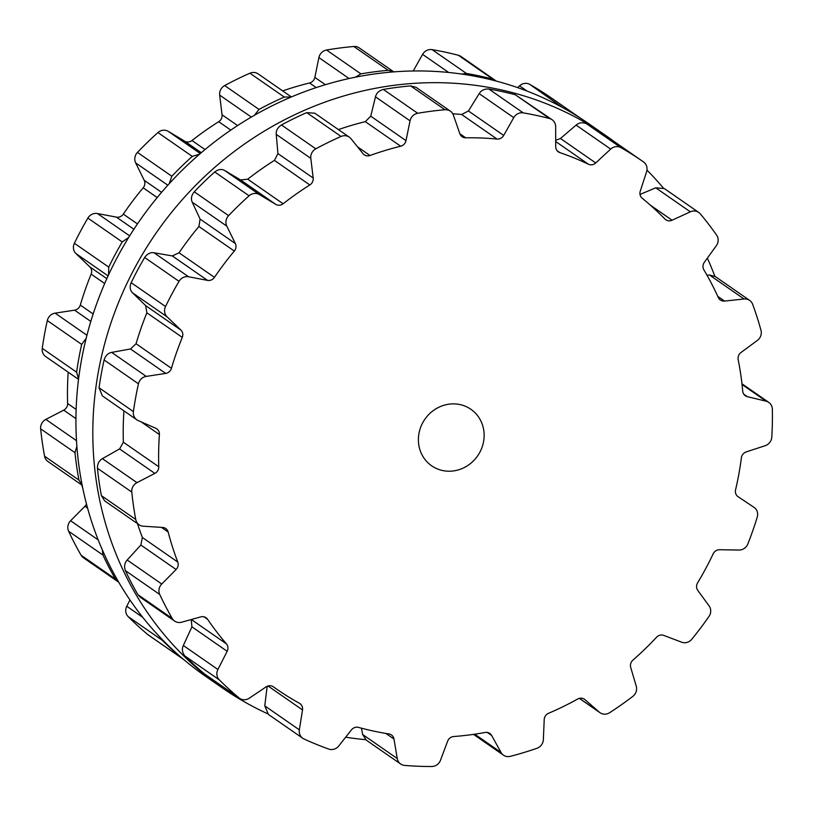<?xml version="1.0" encoding="UTF-8"?>
<svg xmlns="http://www.w3.org/2000/svg" width="813" height="813" viewBox="0 0 813 813"><rect width="100%" height="100%" fill="white"/><g stroke="black" fill="none" stroke-linecap="round" stroke-linejoin="round"><path stroke-width="1.22" d="M524.68 96.107A336.216 313.889 -55.2 0 1 605.817 135.558A336.216 313.889 -55.2 0 1 613.967 141.421A336.216 313.889 -55.2 0 0 605.817 135.558L588.937 123.84A336.216 313.889 -55.2 0 0 507.8 84.389A336.216 313.889 -55.2 0 1 588.937 123.84L605.817 135.558A336.216 313.889 -55.2 0 0 524.68 96.107A336.216 313.889 -55.2 0 0 131.421 274.316A336.216 313.889 -55.2 0 0 222.447 688.001A336.216 313.889 -55.2 0 1 131.421 274.316A336.216 313.889 -55.2 0 1 524.68 96.107M646.955 170.09A336.216 313.889 -55.2 0 1 663.256 187.935A336.216 313.889 -55.2 0 0 646.955 170.09M707.351 258.148A336.216 313.889 -55.2 0 1 714.851 276.257A336.216 313.889 -55.2 0 0 707.351 258.148M365.647 739.657A336.216 313.889 -55.2 0 1 345.688 737.198A336.216 313.889 -55.2 0 0 365.647 739.657M267.477 713.672A336.216 313.889 -55.2 0 1 222.447 688.001L205.577 676.294A336.216 313.889 -55.2 0 1 114.542 262.599A336.216 313.889 -55.2 0 1 507.8 84.389A336.216 313.889 -55.2 0 0 114.542 262.599A336.216 313.889 -55.2 0 0 205.577 676.294L222.447 688.001A336.216 313.889 -55.2 0 0 267.477 713.672M135.649 397.669A336.043 313.727 -55.2 0 1 138.454 383.807A9.177 8.567 -55.2 0 1 146.249 376.399L165.72 373.411A6.88 6.423 124.8 0 0 171.452 368.309A306.237 285.902 -55.2 0 1 176.472 352.72A306.237 285.902 -55.2 0 1 182.285 337.375A6.88 6.423 124.8 0 0 180.903 330.078L167.112 316.826A9.177 8.567 -55.2 0 1 165.527 306.521A336.043 313.727 -55.2 0 1 172.021 293.798A336.043 313.727 -55.2 0 1 179.023 281.339A9.177 8.567 -55.2 0 1 188.586 276.776L207.539 280.383A6.88 6.423 124.8 0 0 214.459 277.355A306.237 285.902 -55.2 0 1 224.053 263.961A306.237 285.902 -55.2 0 1 234.307 251.065A6.88 6.423 124.8 0 0 235.343 243.544L226.797 226.136A9.177 8.567 -55.2 0 1 228.605 215.648A336.043 313.727 -55.2 0 1 238.656 205.516A336.043 313.727 -55.2 0 1 249.083 195.801A9.177 8.567 -55.2 0 1 259.377 194.571L275.77 204.378A6.88 6.423 124.8 0 0 283.127 203.758A306.237 285.902 -55.2 0 1 296.257 194.002A306.237 285.902 -55.2 0 1 309.834 184.958A6.88 6.423 124.8 0 0 313.188 178.037L310.81 158.362A9.177 8.567 -55.2 0 1 315.81 148.82A336.043 313.727 -55.2 0 1 328.33 142.366A336.043 313.727 -55.2 0 1 341.064 136.462A9.177 8.567 -55.2 0 1 349.295 137.143A9.177 8.567 -55.2 0 1 350.972 138.698L363.015 153.647A6.88 6.423 124.8 0 0 370.017 155.496A306.237 285.902 -55.2 0 1 385.26 150.446A306.237 285.902 -55.2 0 1 400.697 146.218A6.88 6.423 124.8 0 0 405.992 140.649L410.047 120.832A9.177 8.567 -55.2 0 1 417.699 113.281A336.043 313.727 -55.2 0 1 431.317 111.218A336.043 313.727 -55.2 0 1 444.975 109.745A9.177 8.567 -55.2 0 1 450.382 111.157A9.177 8.567 -55.2 0 1 453.43 115.212L459.823 133.678A6.88 6.423 124.8 0 0 465.717 137.804A306.237 285.902 -55.2 0 1 481.418 137.997A306.237 285.902 -55.2 0 1 497.038 139.053A6.88 6.423 124.8 0 0 503.704 135.436L513.745 117.631A9.177 8.567 -55.2 0 1 523.226 112.875A336.043 313.727 -55.2 0 1 536.478 115.426A336.043 313.727 -55.2 0 1 549.578 118.556A9.177 8.567 -55.2 0 1 552.118 119.724A9.177 8.567 -55.2 0 1 555.655 126.655L555.706 146.635A6.88 6.423 124.8 0 0 559.842 152.59A306.237 285.902 -55.2 0 1 574.303 158.007A306.237 285.902 -55.2 0 1 588.409 164.236A6.88 6.423 124.8 0 0 595.726 162.956L610.675 149.094A9.177 8.567 -55.2 0 1 620.949 147.661A336.043 313.727 -55.2 0 1 632.402 154.541A336.043 313.727 -55.2 0 1 642.849 161.462A336.043 313.727 -55.2 0 1 643.52 161.929A9.177 8.567 -55.2 0 1 646.569 171.797L640.268 191.116A6.88 6.423 124.8 0 0 642.209 198.25A306.237 285.902 -55.2 0 1 653.855 208.311A306.237 285.902 -55.2 0 1 664.932 219.032A6.88 6.423 124.8 0 0 672.107 220.232L690.328 211.817A9.177 8.567 -55.2 0 1 698.723 212.427A9.177 8.567 -55.2 0 1 700.298 213.849A336.043 313.727 -55.2 0 1 708.692 224.317A336.043 313.727 -55.2 0 1 716.629 235.17A9.177 8.567 -55.2 0 1 716.324 245.719L704.353 262.304A6.88 6.423 124.8 0 0 703.875 269.845A306.237 285.902 -55.2 0 1 711.456 283.452A306.237 285.902 -55.2 0 1 718.296 297.517A6.88 6.423 124.8 0 0 724.546 301.064L744.078 299.001A9.177 8.567 -55.2 0 1 749.647 300.393A9.177 8.567 -55.2 0 1 752.645 304.286A336.043 313.727 -55.2 0 1 757.096 317.212A336.043 313.727 -55.2 0 1 760.988 330.342A9.177 8.567 -55.2 0 1 757.35 340.444L741.009 352.486A6.88 6.423 124.8 0 0 738.174 359.61A306.237 285.902 -55.2 0 1 740.867 375.301A306.237 285.902 -55.2 0 1 742.716 391.165A6.88 6.423 124.8 0 0 747.381 396.683L766.1 401.195A9.177 8.567 -55.2 0 1 768.803 402.405A9.177 8.567 -55.2 0 1 772.34 409.163A336.043 313.727 -55.2 0 1 772.35 423.136A336.043 313.727 -55.2 0 1 771.781 437.13A9.177 8.567 -55.2 0 1 765.206 445.687L746.273 451.886A6.88 6.423 124.8 0 0 741.385 457.831A306.237 285.902 -55.2 0 1 738.885 473.888A306.237 285.902 -55.2 0 1 735.562 489.843A6.88 6.423 124.8 0 0 738.113 496.733L753.997 507.332A9.177 8.567 -55.2 0 1 754.118 507.414A9.177 8.567 -55.2 0 1 757.238 517.119A336.043 313.727 -55.2 0 1 752.808 530.625A336.043 313.727 -55.2 0 1 747.838 543.968A9.177 8.567 -55.2 0 1 739.037 550.045L719.556 549.72A6.88 6.423 124.8 0 0 713.153 553.846A306.237 285.902 -55.2 0 1 705.745 568.541A306.237 285.902 -55.2 0 1 697.595 582.86A6.88 6.423 124.8 0 0 697.767 590.37L709.099 605.909A9.177 8.567 -55.2 0 1 708.987 616.447A336.043 313.727 -55.2 0 1 700.593 628.032A336.043 313.727 -55.2 0 1 691.761 639.272A9.177 8.567 -55.2 0 1 681.69 642.209L663.774 635.41A6.88 6.423 124.8 0 0 656.538 637.26A306.237 285.902 -55.2 0 1 645.024 648.998A306.237 285.902 -55.2 0 1 632.941 660.115A6.88 6.423 124.8 0 0 630.715 667.443L636.254 686.233A9.177 8.567 -55.2 0 1 632.799 696.385A336.043 313.727 -55.2 0 1 621.366 704.79A336.043 313.727 -55.2 0 1 609.618 712.716A9.177 8.567 -55.2 0 1 600.065 712.737A9.177 8.567 -55.2 0 1 599.374 712.198L584.964 699.658A6.88 6.423 124.8 0 0 577.687 699.028A306.237 285.902 -55.2 0 1 563.297 706.538A306.237 285.902 -55.2 0 1 548.592 713.265A6.88 6.423 124.8 0 0 544.212 719.596L543.358 739.617A9.177 8.567 -55.2 0 1 536.946 748.285A336.043 313.727 -55.2 0 1 523.694 752.594A336.043 313.727 -55.2 0 1 510.32 756.334A9.177 8.567 -55.2 0 1 503.481 755.175A9.177 8.567 -55.2 0 1 501.011 752.421L491.662 735.491A6.88 6.423 124.8 0 0 485.127 732.462A306.237 285.902 -55.2 0 1 469.436 734.932A306.237 285.902 -55.2 0 1 453.705 736.527A6.88 6.423 124.8 0 0 447.638 741.192L440.494 760.257A9.177 8.567 -55.2 0 1 431.805 766.507A336.043 313.727 -55.2 0 1 418.177 766.253A336.043 313.727 -55.2 0 1 404.62 765.409A9.177 8.567 -55.2 0 1 400.667 763.996A9.177 8.567 -55.2 0 1 397.252 758.529L393.99 739.047A6.88 6.423 124.8 0 0 388.909 733.936A306.237 285.902 -55.2 0 1 373.614 731.09A306.237 285.902 -55.2 0 1 358.543 727.401A6.88 6.423 124.8 0 0 351.45 729.881L338.787 745.938A9.177 8.567 -55.2 0 1 328.767 749.078A336.043 313.727 -55.2 0 1 316.247 744.291A336.043 313.727 -55.2 0 1 303.971 738.966A9.177 8.567 -55.2 0 1 302.761 738.275A9.177 8.567 -55.2 0 1 299.347 729.85L302.517 709.932A6.88 6.423 124.8 0 0 299.438 703.296A306.237 285.902 -55.2 0 1 286.196 695.45A306.237 285.902 -55.2 0 1 276.674 689.139A306.237 285.902 -55.2 0 1 273.432 686.853A6.88 6.423 124.8 0 0 266.085 686.894L249.276 698.194A9.177 8.567 -55.2 0 1 239.581 698.316A9.177 8.567 -55.2 0 1 239.012 697.889A336.043 313.727 -55.2 0 1 228.951 689.099A336.043 313.727 -55.2 0 1 219.286 679.851A9.177 8.567 -55.2 0 1 217.904 669.495L227.162 651.294A6.88 6.423 124.8 0 0 226.421 643.855A306.237 285.902 -55.2 0 1 216.675 631.853A306.237 285.902 -55.2 0 1 207.6 619.293A6.88 6.423 124.8 0 0 200.791 616.884L181.655 622.209A9.177 8.567 -55.2 0 1 174.643 621.081A9.177 8.567 -55.2 0 1 172.254 618.49A336.043 313.727 -55.2 0 1 165.74 606.63A336.043 313.727 -55.2 0 1 159.744 594.476A9.177 8.567 -55.2 0 1 161.746 584.008L176.096 569.496A6.88 6.423 124.8 0 0 177.773 562.057A306.237 285.902 -55.2 0 1 172.569 547.21A306.237 285.902 -55.2 0 1 168.169 532.037A6.88 6.423 124.8 0 0 162.63 527.444L143.24 526.204A9.177 8.567 -55.2 0 1 139.114 524.781A9.177 8.567 -55.2 0 1 135.741 519.477A336.043 313.727 -55.2 0 1 133.474 505.849A336.043 313.727 -55.2 0 1 131.787 492.099A9.177 8.567 -55.2 0 1 136.97 482.648L154.846 473.4A6.88 6.423 124.8 0 0 158.769 466.764A306.237 285.902 -55.2 0 1 158.667 450.676A306.237 285.902 -55.2 0 1 159.409 434.549A6.88 6.423 124.8 0 0 155.761 428.258L138.22 420.595A9.177 8.567 -55.2 0 1 136.858 419.833A9.177 8.567 -55.2 0 1 133.403 411.591A336.043 313.727 -55.2 0 1 135.649 397.669M439.955 469.843A34.4 32.114 124.8 0 0 480.188 451.611A34.4 32.114 124.8 0 0 470.879 409.285A34.4 32.114 124.8 0 0 424.884 419.234A34.4 32.114 124.8 0 0 431.652 465.808A34.4 32.114 124.8 0 0 439.955 469.843M138.454 383.807L104.105 359.966A336.043 313.727 124.8 0 0 101.29 373.828A336.043 313.727 124.8 0 0 99.054 387.76L102.336 395.88L136.858 419.833M104.105 359.966C105.477 355.637 107.997 353.116 111.676 352.405L130.476 348.96L136.045 343.747A306.237 285.902 124.8 0 1 141.066 328.157A306.237 285.902 124.8 0 1 146.879 312.812L145.649 305.617L132.539 292.832C129.999 290.302 129.541 286.918 131.167 282.68A336.043 313.727 124.8 0 1 137.661 269.967A336.043 313.727 124.8 0 1 144.663 257.497C147.305 253.778 150.425 252.203 154.013 252.782L172.295 255.922L179.053 252.792A306.237 285.902 124.8 0 1 188.657 239.388A306.237 285.902 124.8 0 1 198.9 226.492L200.1 219.083L192.224 202.152C190.72 198.809 191.39 195.364 194.246 191.807A336.043 313.727 124.8 0 1 204.297 181.675A336.043 313.727 124.8 0 1 214.734 171.96C218.351 169.246 221.715 168.789 224.805 170.578L240.526 179.917L247.731 179.195A306.237 285.902 124.8 0 1 260.861 169.439A306.237 285.902 124.8 0 1 274.438 160.385L277.934 153.576L276.237 134.369C275.942 130.598 277.68 127.468 281.461 124.978A336.043 313.727 124.8 0 1 293.971 118.535A336.043 313.727 124.8 0 1 306.704 112.621L314.804 113.2L349.295 137.143M123.942 410.88A306.237 285.902 124.8 0 0 123.261 426.114A306.237 285.902 124.8 0 0 123.363 442.201L119.602 448.939L102.397 458.654C99.044 460.595 97.397 463.796 97.438 468.258A336.043 313.727 124.8 0 0 99.125 482.007A336.043 313.727 124.8 0 0 101.381 495.645L104.684 500.879L139.114 524.781M137.488 523.653A306.237 285.902 124.8 0 0 142.377 537.495L140.852 545.035L127.184 560.015C124.531 562.972 123.932 566.519 125.395 570.635A336.043 313.727 124.8 0 0 131.391 582.799A336.043 313.727 124.8 0 0 137.905 594.649L140.263 597.23L174.643 621.081M227.162 651.294L191.919 626.833L191.228 619.547M191.919 626.833L183.332 645.502C181.685 649.181 182.224 652.676 184.937 656.01A336.043 313.727 124.8 0 0 194.602 665.258A336.043 313.727 124.8 0 0 204.663 674.048L239.581 698.316M400.697 146.218L365.291 121.655A306.237 285.902 124.8 0 0 349.864 125.873A306.237 285.902 124.8 0 0 338.411 129.592M365.291 121.655L370.748 116.188L375.474 96.838C376.429 93.058 379.061 90.589 383.35 89.44A336.043 313.727 124.8 0 1 396.968 87.377A336.043 313.727 124.8 0 1 410.626 85.904L415.961 87.276L450.382 111.157M267.162 686.304L264.774 705.857L268.412 714.434L302.761 738.275M497.038 139.053L461.632 114.491A306.237 285.902 124.8 0 0 452.78 113.779M461.632 114.491L468.451 110.975L479.172 93.637C481.306 90.263 484.538 88.729 488.877 89.034A336.043 313.727 124.8 0 1 502.129 91.584A336.043 313.727 124.8 0 1 515.218 94.715L552.118 119.724M361.419 728.174L362.679 734.535L366.277 740.135L400.667 763.996M555.696 140.283L560.482 138.495L576.102 125.1C579.181 122.509 582.687 122.082 586.6 123.82A336.043 313.727 124.8 0 1 598.053 130.7A336.043 313.727 124.8 0 1 608.5 137.621L642.849 161.462M690.328 211.817L655.756 187.823L640.014 194.449M655.756 187.823L664.363 188.575L698.723 212.427M744.078 299.001L709.505 275.007L706.985 275.201M709.505 275.007L715.247 276.522L749.647 300.393M78.536 379.366L45.711 356.592A9.177 8.567 -55.2 0 1 42.266 348.35A336.043 313.727 -55.2 0 1 44.502 334.417A336.043 313.727 -55.2 0 1 47.317 320.556A9.177 8.567 -55.2 0 1 55.111 313.147L74.583 310.17A6.88 6.423 124.8 0 0 80.304 305.068A306.237 285.902 -55.2 0 1 85.324 289.469A306.237 285.902 -55.2 0 1 91.137 274.133A6.88 6.423 124.8 0 0 89.755 266.827L75.965 253.585A9.177 8.567 -55.2 0 1 74.379 243.27A336.043 313.727 -55.2 0 1 80.873 230.557A336.043 313.727 -55.2 0 1 87.875 218.097A9.177 8.567 -55.2 0 1 97.438 213.524L116.401 217.132A6.88 6.423 124.8 0 0 123.312 214.114A306.237 285.902 -55.2 0 1 132.915 200.709A306.237 285.902 -55.2 0 1 143.159 187.813A6.88 6.423 124.8 0 0 144.206 180.293L135.659 162.895A9.177 8.567 -55.2 0 1 137.458 152.397A336.043 313.727 -55.2 0 1 147.509 142.265A336.043 313.727 -55.2 0 1 157.946 132.56A9.177 8.567 -55.2 0 1 168.24 131.33L184.622 141.137A6.88 6.423 124.8 0 0 191.99 140.517A306.237 285.902 -55.2 0 1 205.12 130.761A306.237 285.902 -55.2 0 1 218.697 121.706A6.88 6.423 124.8 0 0 222.04 114.785L219.673 95.111A9.177 8.567 -55.2 0 1 224.673 85.568A336.043 313.727 -55.2 0 1 237.183 79.125A336.043 313.727 -55.2 0 1 249.916 73.211A9.177 8.567 -55.2 0 1 258.158 73.892L291.369 96.94M282.67 90.914A306.237 285.902 -55.2 0 1 294.123 87.194A306.237 285.902 -55.2 0 1 309.55 82.977A6.88 6.423 124.8 0 0 314.844 77.398L318.899 57.591A9.177 8.567 -55.2 0 1 326.562 50.03A336.043 313.727 -55.2 0 1 340.18 47.967A336.043 313.727 -55.2 0 1 353.838 46.493A9.177 8.567 -55.2 0 1 359.234 47.906L393.766 71.869M413.238 70.975L422.597 54.38A9.177 8.567 -55.2 0 1 432.089 49.634A336.043 313.727 -55.2 0 1 445.341 52.174A336.043 313.727 -55.2 0 1 458.43 55.304A9.177 8.567 -55.2 0 1 460.981 56.473L496.286 81.087M517.627 87.611L519.527 85.843A9.177 8.567 -55.2 0 1 529.812 84.41A336.043 313.727 -55.2 0 1 541.255 91.29A336.043 313.727 -55.2 0 1 551.712 98.21L580.594 118.261M183.433 659.313L148.433 635.065A9.177 8.567 -55.2 0 1 147.875 634.638A336.043 313.727 -55.2 0 1 137.814 625.847A336.043 313.727 -55.2 0 1 128.149 616.6A9.177 8.567 -55.2 0 1 126.757 606.254L129.968 599.953M118.759 582.23L83.505 557.84A9.177 8.567 -55.2 0 1 81.117 555.238A336.043 313.727 -55.2 0 1 74.603 543.389A336.043 313.727 -55.2 0 1 68.607 531.224A9.177 8.567 -55.2 0 1 70.609 520.757L84.959 506.245A6.88 6.423 124.8 0 0 86.483 503.979M82.723 487.922A306.237 285.902 -55.2 0 1 81.747 484.965M76.879 446.235L74.999 452.689A336.043 313.727 124.8 0 0 76.686 466.438A336.043 313.727 124.8 0 0 78.942 480.077L82.184 485.27L47.977 461.53A9.177 8.567 -55.2 0 1 44.593 456.235A336.043 313.727 -55.2 0 1 42.337 442.607A336.043 313.727 -55.2 0 1 40.65 428.847A9.177 8.567 -55.2 0 1 45.833 419.396L63.709 410.148A6.88 6.423 124.8 0 0 67.621 403.522A306.237 285.902 -55.2 0 1 67.52 387.425A306.237 285.902 -55.2 0 1 68.201 372.202M86.178 338.31L81.666 344.397A336.043 313.727 124.8 0 0 78.861 358.259A336.043 313.727 124.8 0 0 76.615 372.191L42.266 348.35M78.576 379.051L76.615 372.191M108.586 274.824L108.739 267.111L74.379 243.27M128.678 237.457L122.235 241.928A336.043 313.727 124.8 0 0 115.233 254.398A336.043 313.727 124.8 0 0 108.739 267.111M169.267 183.636L171.817 176.238L137.458 152.397M117.885 581.691L115.466 579.08A336.043 313.727 124.8 0 1 108.952 567.23A336.043 313.727 124.8 0 1 102.956 555.066L102.336 549.852M199.571 154.165L192.295 156.391A336.043 313.727 124.8 0 0 181.868 166.106A336.043 313.727 124.8 0 0 171.817 176.238M254.459 115.243L259.022 109.409L224.673 85.568M182.793 658.906L182.224 658.479A336.043 313.727 124.8 0 1 172.163 649.689A336.043 313.727 124.8 0 1 162.498 640.441L160.903 638.134M291.186 97.021L284.276 97.052A336.043 313.727 124.8 0 0 271.532 102.966A336.043 313.727 124.8 0 0 259.022 109.409M355.423 77.174L360.911 73.871L326.562 50.03M393.655 71.798L388.187 70.335A336.043 313.727 124.8 0 0 374.529 71.808A336.043 313.727 124.8 0 0 360.911 73.871M461.723 74.054L466.438 73.465L432.089 49.634M495.351 80.324L492.79 79.146A336.043 313.727 124.8 0 0 479.69 76.016A336.043 313.727 124.8 0 0 466.438 73.465M562.667 107.59L529.812 84.41M575.045 114.765A336.043 313.727 124.8 0 0 564.161 108.251M133.403 411.591L99.054 387.76M146.249 376.399L111.676 352.405M165.72 373.411L130.476 348.96M171.452 368.309L136.045 343.747M159.409 434.549L141.177 421.886M182.285 337.375L146.879 312.812M158.769 466.764L123.363 442.201M180.903 330.078L145.649 305.617M154.846 473.4L119.602 448.939M167.112 316.826L132.539 292.832M136.97 482.648L102.397 458.654M165.527 306.521L131.167 282.68M131.787 492.099L97.438 468.258M179.023 281.339L144.663 257.497M135.741 519.477L101.381 495.645M188.586 276.776L154.013 252.782M207.539 280.383L172.295 255.922M214.459 277.355L179.053 252.792M168.169 532.037L161.431 527.363M234.307 251.065L198.9 226.492M177.773 562.057L142.377 537.495M235.343 243.544L200.1 219.083M176.096 569.496L140.852 545.035M226.797 226.136L192.224 202.152M161.746 584.008L127.184 560.015M228.605 215.648L194.246 191.807M159.744 594.476L125.395 570.635M249.083 195.801L214.734 171.96M172.254 618.49L137.905 594.649M259.377 194.571L224.805 170.578M275.77 204.378L240.526 179.917M283.127 203.758L247.731 179.195M207.6 619.293L204.033 616.823M309.834 184.958L274.438 160.385M226.421 643.855L191.34 619.516M313.188 178.037L277.934 153.576M310.81 158.362L276.237 134.369M217.904 669.495L183.332 645.502M315.81 148.82L281.461 124.978M219.286 679.851L184.937 656.01M341.064 136.462L306.704 112.621M239.012 697.889L204.663 674.048M370.017 155.496L357.517 146.828M405.992 140.649L370.748 116.188M302.517 709.932L268.016 685.989M410.047 120.832L375.474 96.838M299.347 729.85L264.774 705.857M417.699 113.281L383.35 89.44M444.975 109.745L410.626 85.904M465.717 137.804L459.843 133.728M503.704 135.436L468.451 110.975M393.99 739.047L385.921 733.458M513.745 117.631L479.172 93.637M397.252 758.529L362.679 734.535M523.226 112.875L488.877 89.034M549.578 118.556L515.218 94.715M559.842 152.59L557.139 150.71M588.409 164.236L555.696 141.533M595.726 162.956L560.482 138.495M491.662 735.491L487.231 732.422M610.675 149.094L576.102 125.1M501.011 752.421L474.731 734.19M620.949 147.661L586.6 123.82M672.107 220.232L650.258 205.079M584.964 699.658L583.886 698.906M599.374 712.198L579.415 698.347M724.546 301.064L717.767 296.359M747.381 396.683L743.783 394.193M766.1 401.195L742.045 384.508M81.666 344.397L47.317 320.556M86.95 335.251L55.111 313.147M90.822 321.44L74.583 310.17M93.17 313.991L80.304 305.068M104.694 283.534L91.137 274.133M76.148 409.437L67.621 403.522M106.828 278.676L89.755 266.827M75.955 418.644L63.709 410.148M108.099 275.881L75.965 253.585M76.503 440.687L45.833 419.396M74.999 452.689L40.65 428.847M122.235 241.928L87.875 218.097M78.942 480.077L44.593 456.235M129.653 235.882L97.438 213.524M133.881 229.266L116.401 217.132M137.448 223.921L123.312 214.114M157.204 197.559L143.159 187.813M161.574 192.346L144.206 180.293M87.58 508.074L84.959 506.245M167.834 185.222L135.659 162.895M98.21 539.913L70.609 520.757M102.956 555.066L68.607 531.224M192.295 156.391L157.946 132.56M115.466 579.08L81.117 555.238M200.272 153.555L168.24 131.33M201.278 152.692L184.622 141.137M205.008 149.551L191.99 140.517M230.79 130.1L218.697 121.706M237.579 125.568L222.04 114.785M251.308 117.072L219.673 95.111M142.793 617.372L126.757 606.254M162.498 640.441L128.149 616.6M284.276 97.052L249.916 73.211M182.224 658.479L147.875 634.638M316.196 87.58L309.55 82.977M325.352 84.684L314.844 77.398M349.051 78.515L318.899 57.591M388.187 70.335L353.838 46.493M448.654 72.469L422.597 54.38M492.79 79.146L458.43 55.304M527.037 91.056L519.527 85.843M272.853 686.487L276.674 689.139M473.501 734.373L503.481 755.175M579.354 698.367L600.065 712.737M741.964 383.777L768.803 402.405"/></g></svg>

